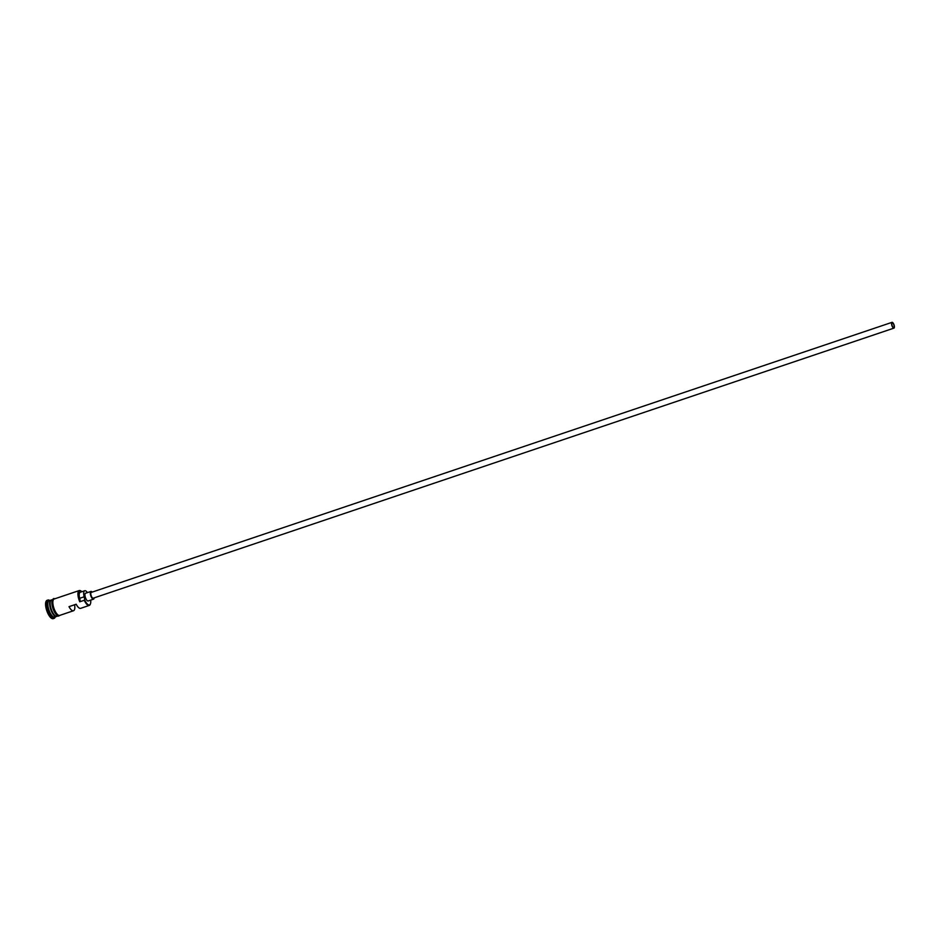 <?xml version="1.0" encoding="UTF-8"?>
<svg xmlns="http://www.w3.org/2000/svg" width="941" height="941" viewBox="0 0 941 941"><rect width="100%" height="100%" fill="white"/><g stroke="black" fill="none" stroke-linecap="round" stroke-linejoin="round"><path stroke-width="1.41" d="M90.336 604.098A8.645 3.199 -108.6 0 1 90.242 604.345A8.645 3.199 -108.6 0 1 89.266 605.428A8.645 3.199 -108.6 0 1 84.267 600.276L84.619 599.782A8.246 3.046 71.4 0 0 84.725 600.017A8.246 3.046 71.4 0 0 90.43 603.887A8.246 3.046 71.4 0 0 90.677 600.123M893.632 324.339A2.541 0.941 71.4 0 0 892.162 322.822A2.541 0.941 71.4 0 0 892.315 326.127A2.541 0.941 71.4 0 0 893.785 327.644A2.541 0.941 71.4 0 0 893.632 324.339M892.186 326.304A3.046 1.129 71.4 0 0 893.95 328.127A3.046 1.129 71.4 0 0 893.762 324.163A3.046 1.129 71.4 0 0 891.997 322.34A3.046 1.129 71.4 0 0 892.186 326.304M891.997 322.34L91.265 592.407A3.046 1.129 71.4 0 0 91.442 596.371A3.046 1.129 71.4 0 0 93.206 598.194L893.95 328.127M92.206 592.089A4.07 1.506 71.4 0 0 90.936 591.442A4.07 1.506 71.4 0 0 91.183 596.735A4.07 1.506 71.4 0 0 93.535 599.158A4.07 1.506 71.4 0 0 94.159 597.876M90.936 591.442L85.56 593.253A4.07 1.506 71.4 0 0 85.807 598.547A4.07 1.506 71.4 0 0 88.16 600.97L93.535 599.158M56.742 616.367A8.645 3.199 -108.6 0 1 56.484 616.484A8.645 3.199 -108.6 0 1 51.484 611.332A8.645 3.199 -108.6 0 1 50.955 600.099A8.645 3.199 -108.6 0 1 51.237 600.04M57.942 615.99L57.025 616.308A8.645 3.199 -108.6 0 1 52.014 611.156A8.645 3.199 -108.6 0 1 51.496 599.911L52.414 599.605M56.484 616.484L54.696 617.084A8.645 3.199 -108.6 0 1 49.685 611.932A8.645 3.199 -108.6 0 1 49.167 600.699L50.955 600.099M55.319 616.873L55.213 617.143A9.669 3.576 -108.6 0 1 54.119 618.355A9.669 3.576 -108.6 0 1 48.532 612.591A9.669 3.576 -108.6 0 1 47.944 600.04A9.669 3.576 -108.6 0 1 49.544 600.346L49.791 600.487M89.266 605.428L80.667 608.333A8.645 3.199 -108.6 0 1 76.174 604.228L69.011 606.651A8.645 3.199 71.4 0 0 73.504 610.744A8.645 3.199 71.4 0 0 74.598 604.757M84.267 600.276L79.785 601.781A8.645 3.199 -108.6 0 1 79.256 590.548A8.645 3.199 -108.6 0 1 80.691 590.819A8.645 3.199 -108.6 0 1 80.914 590.96M73.504 610.744L59.706 615.402A8.645 3.199 -108.6 0 1 54.707 610.25A8.645 3.199 -108.6 0 1 54.178 599.005L79.256 590.548M54.119 618.355L53.225 618.66A9.669 3.576 -108.6 0 1 47.638 612.897A9.669 3.576 -108.6 0 1 47.05 600.346L47.944 600.04M81.914 591.701A8.246 3.046 71.4 0 0 81.114 591.077A8.246 3.046 71.4 0 0 78.515 593.23A8.246 3.046 71.4 0 0 80.15 601.299A6.105 2.258 71.4 0 0 79.691 598.311A6.716 2.482 71.4 0 1 80.232 592.265L84.714 590.748A6.716 2.482 71.4 0 0 84.172 596.794L79.691 598.311M84.619 599.782A6.105 2.258 71.4 0 0 84.172 596.794M84.714 590.748A6.716 2.482 71.4 0 1 87.348 592.501A6.105 2.258 71.4 0 0 87.431 592.63M50.814 600.452A8.445 3.117 71.4 0 0 51.708 611.203A8.445 3.117 71.4 0 0 56.154 616.296M55.484 615.967A8.445 3.117 -108.6 0 1 51.896 611.144A8.445 3.117 -108.6 0 1 50.473 601.111M54.649 598.852A8.751 3.235 71.4 0 0 54.684 610.286A8.751 3.235 71.4 0 0 60.177 615.238M59.259 615.555A8.751 3.235 -108.6 0 1 53.825 610.662M53.778 610.58A8.751 3.235 -108.6 0 1 53.731 599.158M55.06 598.711L53.543 598.582L52.214 600.04L52.955 608.568L56.672 615.096L58.366 616.143L60.589 615.096"/></g></svg>
